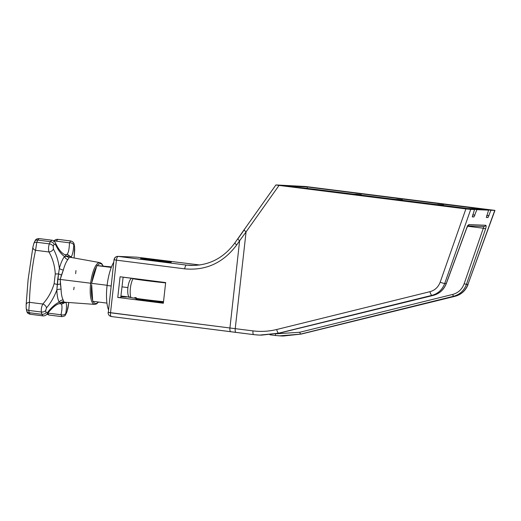 <?xml version="1.0" encoding="UTF-8"?>
<svg xmlns="http://www.w3.org/2000/svg" width="521" height="521" viewBox="0 0 521 521"><rect width="100%" height="100%" fill="white"/><g stroke="black" fill="none" stroke-linecap="round" stroke-linejoin="round"><path stroke-width="0.78" d="M253.675 334.625L235.974 332.398A97.733 2.436 -173.3 0 1 230.868 331.753A3.784 1.368 -82.7 0 1 230.829 331.747A3.784 1.368 -82.7 0 1 229.93 327.989L239.621 240.761L246.075 231.897L235.231 328.66L252.998 330.887C260.975 331.877 268.875 331.415 276.697 329.5L429.975 291.675C434.872 290.314 438.272 287.156 440.167 282.2L465.891 208.908L279.041 185.424L246.075 231.897L235.231 328.66A101.517 2.527 -173.3 0 1 229.93 327.989L239.621 240.761L236.684 244.961C223.327 262.825 206.01 270.79 184.727 268.856L116.411 260.161L110.517 312.789L229.93 327.989A101.517 2.527 6.7 0 0 235.231 328.66L252.998 330.887A3.784 1.172 97.2 0 0 253.707 334.625A3.784 1.172 97.2 0 0 253.74 334.632L259.504 335.107L279.087 333.186L259.842 335.12L278.683 333.166A3.784 1.153 -103.9 0 1 276.697 329.5L429.975 291.675A3.784 1.153 76.1 0 0 431.961 295.342C438.089 293.642 442.342 289.696 444.713 283.496L470.723 209.416L474.533 209.572L286.739 186.14L307.26 186.974L494.768 210.393L305.423 186.492L276.065 184.948L465.891 208.908L474.533 209.572L472.273 216.886L473.941 216.951L476.884 209.663L488.607 210.139L486.34 217.452L488.008 217.524L490.951 210.237L494.768 210.393L467.93 284.44L466.419 284.375L485.598 228.836C486.275 226.661 486.308 225.469 485.683 225.267L469.082 224.597C468.34 224.74 467.532 225.899 466.653 228.068L446.223 283.561L444.713 283.496L446.223 283.561C443.762 289.748 439.45 293.694 433.283 295.394L431.961 295.342C438.089 293.642 442.342 289.696 444.713 283.496A3.784 0.43 -160.7 0 1 440.167 282.2L465.891 208.908L470.723 209.416L444.713 283.496A3.784 0.43 -160.7 0 1 440.167 282.2C438.272 287.156 434.872 290.314 429.975 291.675A3.784 1.153 76.1 0 0 431.961 295.342L278.683 333.166A3.784 1.153 -103.9 0 1 276.697 329.5C268.875 331.415 260.975 331.877 252.998 330.887A3.784 1.172 97.2 0 0 253.707 334.625L257.843 335.023M163.347 303.242L117.766 297.439L120.084 276.762L165.665 282.564L163.347 303.242L117.766 297.439L120.735 297.563L117.766 297.439L120.084 276.762L165.665 282.564L163.347 303.242M275.902 184.955L279.041 185.424L246.075 231.897A3.784 0.723 -144.6 0 1 244.167 229.689A3.784 0.723 -144.6 0 1 244.382 229.611L238.123 238.501A3.784 0.821 34.9 0 0 237.895 238.598A3.784 0.821 34.9 0 0 239.621 240.761L246.075 231.897A3.784 0.723 -144.6 0 1 244.16 229.702L275.902 184.955L305.423 186.492L494.95 210.386L467.93 284.44C465.5 290.633 461.215 294.58 455.061 296.28L301.171 334.078L453.732 296.221L455.061 296.28L453.732 296.221C459.854 294.521 464.081 290.575 466.419 284.375L467.93 284.44L494.95 210.386M276.358 333.792L299.764 332.261L452.736 294.424C458.239 292.893 462.042 289.337 464.139 283.763L483.319 228.224L467.617 226.251L483.319 228.224L483.781 226.492L483.319 228.224L485.598 228.836L466.419 284.375L464.139 283.763L483.319 228.224L485.598 228.836C486.275 226.661 486.308 225.469 485.683 225.267A1.895 1.797 92.3 0 1 483.924 226.498A1.895 1.797 92.3 0 0 485.683 225.267L469.082 224.597C468.34 224.74 467.532 225.899 466.653 228.068L446.223 283.561C443.762 289.748 439.45 293.694 433.283 295.394A1.895 0.547 76.2 0 0 433.329 295.394L279.132 333.18A1.895 0.547 -103.8 0 1 279.087 333.186L259.842 335.12M186.551 265.104A3.784 1.368 97.3 0 0 184.727 268.856C206.01 270.79 223.327 262.825 236.684 244.961A3.784 0.821 -145.1 0 1 234.958 242.799C223.626 258.149 208.901 265.697 190.79 265.456L186.551 265.104A3.784 1.368 97.3 0 0 184.727 268.856L116.411 260.161A3.784 1.368 -82.7 0 1 118.228 256.41L186.551 265.104L195.023 265.45L186.551 265.104L118.228 256.41L136.678 257.153L199.797 264.994L136.678 257.153L118.228 256.41A3.784 3.601 -87.7 0 0 114.216 259.719L116.411 260.161L110.517 312.789L108.127 312.372L229.93 327.989A3.784 1.368 97.3 0 0 230.829 331.747A3.784 1.368 97.3 0 0 230.868 331.753A97.733 2.436 -173.3 0 0 235.915 332.391M151.253 260.181A15.428 0.384 6.7 0 0 170.582 262.2A15.428 0.384 6.7 0 0 160.807 260.565A15.428 0.384 6.7 0 0 141.471 258.54A15.428 0.384 6.7 0 0 151.253 260.181A15.428 0.384 6.7 0 0 171.35 262.174A15.428 0.384 6.7 0 0 160.807 260.565L160.722 261.295L160.807 260.565A15.428 0.384 6.7 0 0 140.709 258.572A15.428 0.384 6.7 0 0 151.253 260.181M279.321 335.869L301.171 334.078L281.946 336.019L301.171 334.078L455.061 296.28A3.784 1.107 76.2 0 0 455.165 296.267A3.784 1.107 76.2 0 0 455.25 296.228M199.804 264.987L136.704 257.159A3.784 0.964 97.1 0 0 136.678 257.153A3.784 3.601 -87.7 0 0 136.391 257.133A3.784 3.601 92.3 0 1 136.678 257.153A3.784 0.964 -82.9 0 1 136.704 257.159A3.784 0.964 -82.9 0 1 136.723 257.159M146.505 300.578A15.428 0.384 6.7 0 0 163.438 302.434A15.428 0.384 6.7 0 1 146.505 300.578A15.428 0.384 6.7 0 1 135.961 298.976A15.428 0.384 6.7 0 1 156.059 300.969L155.974 301.692L156.059 300.969A15.428 0.384 6.7 0 0 136.723 298.943A15.428 0.384 6.7 0 0 146.505 300.578M163.49 301.972A15.428 0.384 6.7 0 0 156.059 300.969A15.428 0.384 6.7 0 1 163.49 301.972M126.499 296.709L132.008 297.725L126.499 296.709M163.047 301.626L163.522 301.692A20.645 0.514 -173.3 0 1 142.207 299.217A20.645 0.514 -173.3 0 1 130.888 297.432A20.645 0.514 -173.3 0 1 130.888 297.426A11.358 3.51 -82.8 0 1 130.804 297.172A11.358 3.51 -82.8 0 1 133.096 278.631A20.645 0.514 6.7 0 0 144.2 280.402A20.645 0.514 6.7 0 0 165.632 282.877A20.645 0.514 -173.3 0 1 144.2 280.402A20.645 0.514 -173.3 0 1 133.096 278.631L131.943 278.325A9.463 2.924 97.2 0 0 127.912 287.599L121.992 286.856L127.912 287.599A9.463 2.924 97.2 0 0 129.664 297.107A9.463 2.924 97.2 0 0 129.736 297.113L130.888 297.426A20.645 0.514 6.7 0 0 142.2 299.217A20.645 0.514 6.7 0 0 163.522 301.679L163.047 301.626M120.826 296.801L126.46 297.029L120.826 296.801M123.132 277.152L120.735 297.563L123.132 277.152M313.818 189.403L384.361 198.267L313.818 189.403M462.511 208.237L385.787 198.592L462.511 208.237M352.86 194.072L316.605 189.514A17.506 0.436 6.7 0 0 299.614 187.606L297.823 187.534L299.614 187.606A17.506 0.436 -173.3 0 1 316.605 189.514L352.86 194.072M467.943 208.615A17.506 0.436 6.7 0 0 459.483 207.469L438.584 204.844L459.483 207.469A17.506 0.436 -173.3 0 1 467.943 208.615M479.678 209.019L467.949 208.543L476.884 209.663L488.607 210.139L479.678 209.019L467.949 208.543L476.884 209.663L473.941 216.951L472.273 216.886L474.533 209.572L286.739 186.14L307.26 186.974L490.951 210.237L488.008 217.524L486.34 217.452L488.607 210.139L479.678 209.019M443.378 205.45L443.423 205.04L437.796 204.512L443.423 205.04L443.378 205.45M402.297 200.285L402.342 199.875L396.722 199.348L402.342 199.875L402.297 200.285M361.216 195.121L361.268 194.717L355.641 194.183L361.268 194.717L361.216 195.121M307.097 188.387L307.26 186.974L307.097 188.387M393.935 199.23L356.429 194.522L393.935 199.23M435.015 204.395L397.51 199.68L435.015 204.395M353.297 194.086L356.872 194.535L353.297 194.086M394.377 199.25L397.946 199.699L394.377 199.25M435.452 204.414L439.027 204.864L435.452 204.414M381.32 198.032L384.361 198.267L381.32 198.032M453.732 296.221C459.854 294.521 464.081 290.575 466.419 284.375L464.139 283.763C462.042 289.337 458.239 292.893 452.736 294.424A1.895 0.586 76.1 0 0 453.732 296.221L300.767 334.059A1.895 0.586 -103.9 0 1 299.764 332.261L452.736 294.424A1.895 0.586 76.1 0 0 453.732 296.221M275.817 335.524L269.963 334.788L275.83 335.524A1.895 0.586 97.2 0 1 275.446 333.974A1.895 0.586 97.2 0 0 275.83 335.524L281.607 336.006L300.767 334.059A1.895 0.586 -103.9 0 1 299.764 332.261L276.377 333.798M279.178 333.16A1.895 0.547 -103.8 0 1 279.132 333.18A1.895 0.547 -103.8 0 1 279.087 333.186L433.283 295.394A1.895 0.547 76.2 0 0 433.335 295.387A1.895 0.547 76.2 0 0 433.374 295.374M433.329 295.394C439.535 293.675 443.859 289.728 446.315 283.554L466.744 228.068L468.079 225.632L467.317 225.827M467.767 225.788A1.895 1.797 -87.7 0 0 469.082 224.597A1.895 1.797 -87.7 0 1 467.995 225.717M467.93 284.44C465.5 290.633 461.215 294.58 455.061 296.28A3.784 1.107 76.2 0 0 455.159 296.267L455.159 296.267C461.378 294.541 465.702 290.588 468.118 284.414L467.93 284.44M301.353 334.033A3.784 1.107 -103.8 0 1 301.262 334.072A3.784 1.107 -103.8 0 1 301.171 334.078A3.784 1.107 -103.8 0 0 301.275 334.065L455.159 296.267M235.974 332.398A3.784 1.172 -82.8 0 1 235.941 332.391A3.784 1.172 -82.8 0 1 235.231 328.66A3.784 1.172 97.2 0 0 235.941 332.391A3.784 1.172 97.2 0 0 235.974 332.398M230.796 331.74L111.448 316.553A3.784 1.368 -82.7 0 1 111.416 316.547A3.784 1.368 -82.7 0 1 110.517 312.789A3.784 1.368 97.3 0 0 111.416 316.547A3.784 1.368 97.3 0 0 111.448 316.553M237.882 238.611A3.784 0.821 34.9 0 0 239.621 240.761L236.684 244.961A3.784 0.821 -145.1 0 1 234.951 242.812M108.322 312.346L114.027 259.745C114.451 257.602 115.76 256.482 117.941 256.384A3.784 3.601 92.3 0 1 118.228 256.41A3.784 1.368 97.3 0 0 116.411 260.161L114.027 259.745M107.092 285.482A28.388 8.772 97.2 0 0 108.44 309.617A28.388 8.772 -82.8 0 1 107.092 285.482L111.084 285.983L107.092 285.482A28.388 8.772 -82.8 0 1 113.747 262.206A28.388 8.772 97.2 0 0 107.092 285.482M132.047 278.331A9.463 2.924 97.2 0 0 132.021 278.331A9.463 2.924 97.2 0 0 131.943 278.325A9.463 2.924 97.2 0 0 127.912 287.599A9.463 2.924 97.2 0 0 129.736 297.113L130.804 297.172M158.234 281.959L158.273 281.627L158.234 281.959M155.043 281.216A15.239 0.378 6.7 0 0 140.253 279.673A15.239 0.378 6.7 0 1 155.043 281.216M165.658 282.61A15.239 0.378 6.7 0 0 162.682 282.187A15.239 0.378 6.7 0 1 165.658 282.61M130.817 297.198A11.358 3.51 -82.8 0 1 133.096 278.631L131.943 278.325M136.3 297.712A20.645 0.514 6.7 0 0 134.776 297.582M138.423 279.64L138.247 279.289L148.765 280.845A15.617 0.391 6.7 0 0 165.652 282.701A15.617 0.391 -173.3 0 1 148.765 280.845A15.617 0.391 -173.3 0 1 139.348 279.217A15.617 0.391 6.7 0 0 148.765 280.845L165.652 282.701M46.923 314.202L48.941 315.023L61.745 316.631L61.016 314.749C62.318 308.484 62.318 304.857 61.022 303.873C62.318 304.857 62.318 308.484 61.016 314.749A3.784 2.683 8.9 0 0 65.757 313.401A3.784 2.683 -171.1 0 1 61.016 314.749L47.789 313.088L61.016 314.749L61.745 316.631C66.245 316.156 65.112 314.632 66.011 313.942A3.784 2.559 -155.5 0 0 66.011 313.942A3.784 2.559 -155.5 0 0 66.154 313.473L65.757 313.401C66.662 307.996 66.721 304.349 65.926 302.447L60.794 302.721L59.186 302.173A3.784 3.295 152.2 0 1 63.158 300.024L63.816 301.724L64.5 302.193L63.816 301.724L63.158 300.024A22.572 6.975 -82.8 0 1 61.081 289.214L60.189 279.432L90.654 283.222A21.055 6.506 -82.8 0 1 99.908 262.61A21.055 6.506 97.2 0 0 90.654 283.222L91.592 283.326L96.554 266.785L91.943 282.154A20.111 6.213 -82.8 0 1 96.554 266.785L96.906 265.612L111.286 267.416L96.906 265.612L111.487 266.895L97.329 265.625A20.111 6.213 -82.8 0 1 102.911 265.853A20.111 6.213 97.2 0 0 97.329 265.625L96.906 265.612L96.554 266.785A20.111 6.213 97.2 0 0 91.943 282.154L91.592 283.333L60.189 279.432L63.334 270.047A22.572 6.975 -82.8 0 1 67.919 259.504L68.98 257.752L70.12 257.27L68.98 257.752L66.278 256.085A3.784 3.452 -66.9 0 0 64.734 254.619M64.851 302.219L64.122 302.851A3.784 3.673 124.6 0 1 61.022 303.873A3.784 3.673 -55.4 0 0 64.122 302.851L60.794 302.721A3.784 3.693 152.5 0 1 63.816 301.724A3.784 3.693 -27.5 0 0 60.794 302.721L59.186 302.173C55.382 303.886 51.455 307.383 47.411 312.659L46.108 312.659A47.281 14.608 -82.8 0 1 45.698 310.516L46.486 307.859A3.784 2.26 -139.1 0 0 42.846 304.017C41.537 306.55 41.035 309.22 41.354 312.014A3.784 2.533 -9.8 0 0 45.698 310.516L46.486 307.859C50.641 303.124 54.093 297.165 56.848 289.982L58.547 273.844A3.784 0.482 179.1 0 1 55.272 273.948L54.132 283.658L57.297 284.499L60.416 284.036L61.081 289.214A3.784 1.622 -1.7 0 0 56.848 289.982A25.444 7.861 97.2 0 0 59.186 302.173A3.784 3.295 152.2 0 1 63.158 300.024A22.572 6.975 -82.8 0 1 61.081 289.214A3.784 1.622 -1.7 0 0 56.848 289.982L57.297 284.499L54.132 283.658C51.846 291.395 48.082 298.181 42.846 304.017A3.784 2.26 40.9 0 1 46.486 307.859C50.641 303.124 54.093 297.165 56.848 289.982A25.444 7.861 97.2 0 0 59.186 302.173C55.382 303.886 51.455 307.383 47.411 312.659A3.784 1.986 36.9 0 1 47.242 313.805A3.784 1.986 -143.1 0 0 47.411 312.659L46.108 312.659A3.784 2.69 168 0 1 41.791 314.28L29.228 312.704A50.153 15.5 -82.8 0 1 28.792 310.431L41.354 312.014A50.153 15.5 97.2 0 0 41.791 314.28L42.872 315.869L41.791 314.28A50.153 15.5 -82.8 0 1 41.354 312.014L28.792 310.431L29.45 302.336L42.846 304.017C48.082 298.181 51.846 291.395 54.132 283.658L55.272 273.948C54.842 265.925 52.732 258.605 48.961 251.975L35.558 250.295C32.302 264.792 29.736 286.628 29.45 302.336L42.846 304.017C41.537 306.55 41.035 309.22 41.354 312.014A3.784 2.533 -9.8 0 0 45.698 310.516A47.281 14.608 97.2 0 0 46.108 312.659A3.784 2.69 168 0 1 41.791 314.28L29.228 312.704A3.784 2.69 168 0 1 26.649 310.783L26.219 308.543A3.784 2.533 -9.8 0 0 28.792 310.431L29.45 302.336C29.736 286.628 32.302 264.792 35.558 250.295L36.796 242.285L49.358 243.867C48.394 246.609 48.258 249.318 48.961 251.975L35.558 250.295L36.796 242.285A3.784 2.397 -157.5 0 0 33.858 243.444A3.784 2.397 -157.5 0 0 33.852 243.444L34.796 241.275A3.784 2.559 24.5 0 1 37.759 240.07L39.075 238.585L51.872 240.194L50.322 241.653L37.759 240.07L39.075 238.585C34.927 238.872 35.597 240.565 34.796 241.275M26.226 308.582A3.784 2.533 -9.8 0 0 28.792 310.431A50.153 15.5 97.2 0 0 29.228 312.704L30.107 314.261L42.872 315.869C44.578 316.052 46.03 315.368 47.235 313.818C52.107 307.787 56.118 304.401 59.283 303.665A3.784 3.426 -105.5 0 0 60.794 302.721A3.784 3.426 74.5 0 1 59.283 303.665L61.022 303.873L60.097 303.528M53.572 241.47C54.588 239.973 56.047 239.263 57.948 239.347L70.713 240.956L69.469 242.812C69.241 249.539 68.362 253.434 66.825 254.482A3.784 3.647 59.8 0 1 69.599 256.215A3.784 3.263 -61.8 0 0 70.517 257.341A3.784 3.263 118.2 0 1 69.599 256.215L66.278 256.085L68.98 257.752L67.919 259.504A3.784 3.211 38.6 0 1 64.552 256.495A25.444 7.861 97.2 0 0 59.381 268.38A3.784 1.452 -165.1 0 0 63.334 270.047A22.572 6.975 -82.8 0 1 67.919 259.504A3.784 3.211 38.6 0 1 64.552 256.495L66.278 256.085A3.784 3.452 113.1 0 0 64.676 254.593C61.419 253.011 58.365 249.168 55.513 243.066C54.555 241.301 53.337 240.344 51.872 240.194L50.322 241.653A3.784 2.559 24.5 0 1 54.151 244.193L55.428 244.375A3.784 2.123 -24.4 0 0 55.506 243.046A3.784 2.123 155.6 0 1 55.428 244.375C58.17 250.236 61.211 254.281 64.552 256.495A25.444 7.861 97.2 0 0 59.381 268.38C58.359 260.832 56.366 254.385 53.396 249.051L53.246 246.283A47.281 14.608 -82.8 0 1 54.151 244.193L55.428 244.375C58.17 250.236 61.211 254.281 64.552 256.495L69.599 256.215A3.784 3.647 -120.2 0 0 66.825 254.482L65.229 254.769L66.825 254.482C68.362 253.434 69.241 249.539 69.469 242.812L56.066 241.132L57.948 239.354M90.654 283.222A21.055 6.506 97.2 0 0 94.653 304.388A21.055 6.506 -82.8 0 1 90.654 283.222M33.748 243.887L33.057 246.544A3.784 2.931 -174.8 0 0 32.901 247.228A3.784 2.931 5.2 0 0 35.558 250.295A3.784 2.931 -174.8 0 1 32.901 247.228M91.663 284.525A20.111 6.213 97.2 0 0 92.634 300.122L92.712 301.314L106.942 303.105L92.712 301.314L92.634 300.122A20.111 6.213 -82.8 0 1 91.663 284.525L92.634 300.122L91.663 284.525M93.155 301.372A20.111 6.213 97.2 0 0 98.339 302.024A20.111 6.213 -82.8 0 1 93.155 301.372M74.581 246.635A3.784 2.533 170.2 0 1 74.607 247.149A47.281 14.608 97.2 0 0 74.197 245.007A3.784 2.69 -12 0 0 74.158 244.434C73.962 242.76 72.81 241.601 70.713 240.956L69.469 242.812L56.066 241.132L57.942 239.347M48.954 315.023L47.665 313.251L48.954 315.023M54.015 241.099A3.784 2.019 35.6 0 1 56.066 241.132A3.784 2.019 -144.4 0 0 54.015 241.099M34.816 241.236A3.784 2.559 24.5 0 1 37.759 240.07A50.153 15.5 97.2 0 0 36.796 242.285A3.784 2.397 -157.5 0 0 33.872 243.405M26.161 304.583A3.784 2.807 8.2 0 1 29.45 302.336A3.784 2.807 -171.8 0 0 26.154 304.629L26.219 308.543M26.649 310.783C27.125 311.441 26.447 313.206 30.107 314.261L29.228 312.704A3.784 2.69 168 0 1 26.662 310.829A3.784 2.69 168 0 1 26.623 310.151M74.705 250.51A3.784 2.82 -173.7 0 0 74.698 249.917L74.08 257.98L74.698 249.917A3.784 2.82 6.3 0 1 74.705 250.51M74.151 244.388A3.784 2.69 -12 0 1 74.197 245.007L73.78 245.117C73.376 250.855 72.549 254.736 71.292 256.768A3.784 3.295 -27.8 0 0 71.377 257.491A3.784 3.295 -27.8 0 1 71.292 256.768A25.444 7.861 97.2 0 1 71.664 257.543A25.444 7.861 97.2 0 0 71.292 256.768L69.599 256.215L71.292 256.768C72.549 254.736 73.376 250.855 73.78 245.117A3.784 2.546 -175.4 0 0 69.469 242.812A3.784 2.546 4.6 0 1 73.78 245.117L74.197 245.007A47.281 14.608 -82.8 0 1 74.607 247.149L74.698 249.917L74.607 247.149A3.784 2.533 170.2 0 0 74.588 246.674L74.119 257.986M68.805 302.506L67.938 308.158A3.784 2.944 -172.9 0 1 67.789 308.725L67.059 311.382A3.784 2.397 22.5 0 1 66.942 311.805M65.998 313.981A3.784 2.559 -155.5 0 0 66.154 313.473A47.281 14.608 97.2 0 0 67.059 311.382A3.784 2.397 22.5 0 1 66.955 311.773L67.938 308.158M49.358 243.867A50.153 15.5 -82.8 0 1 50.322 241.653A3.784 2.559 24.5 0 1 54.151 244.193A47.281 14.608 97.2 0 0 53.246 246.283A3.784 2.397 -157.5 0 0 49.358 243.867C48.394 246.609 48.258 249.318 48.961 251.975A3.784 2.384 -28.8 0 0 53.396 249.051L53.246 246.283A3.784 2.397 -157.5 0 0 49.358 243.867L36.796 242.285A50.153 15.5 -82.8 0 1 37.759 240.07L50.322 241.653A50.153 15.5 97.2 0 0 49.358 243.867M75.656 273.675L75.975 270.562M73.722 289.722L74.112 287.208M65.965 302.304A3.784 3.211 -141.4 0 0 65.926 302.447A25.444 7.861 97.2 0 0 66.037 302.31A25.444 7.861 97.2 0 1 65.926 302.447L64.122 302.851M60.189 279.432L60.416 284.036L57.297 284.499L57.714 279.145L60.189 279.432L57.714 279.145L58.547 273.844A3.784 0.443 -159.5 0 0 61.478 274.997L60.189 279.432M59.381 268.38A3.784 1.452 -165.1 0 0 63.334 270.047L61.478 274.997A3.784 0.443 20.5 0 1 58.547 273.844L59.381 268.38C58.359 260.832 56.366 254.385 53.396 249.051A3.784 2.384 151.2 0 1 48.961 251.975C52.732 258.605 54.842 265.925 55.272 273.948A3.784 0.482 -0.9 0 0 58.547 273.844L59.381 268.38M107.111 285.28L91.592 283.333L107.111 285.28M433.283 295.394L278.683 333.166L431.961 295.342L433.283 295.394M472.293 216.749L473.941 216.951L472.293 216.749M472.651 214.854L474.931 215.14L472.651 214.854M486.367 217.316L488.008 217.524L486.367 217.316M486.725 215.427L488.998 215.714L486.725 215.427M437.796 204.512L443.423 205.04L437.796 204.512M396.722 199.348L402.342 199.875L396.722 199.348M355.641 194.183L361.268 194.717L355.641 194.183M67.938 308.119A3.784 2.944 7.1 0 1 67.789 308.725L68.759 302.506L67.059 311.382A47.281 14.608 -82.8 0 1 66.154 313.473L65.757 313.401C66.662 307.996 66.721 304.349 65.926 302.447M275.83 335.524L281.946 336.019M136.704 257.159L117.941 256.384M261.177 335.166L279.132 333.18M467.324 225.827L483.924 226.498M283.014 336.052L301.262 334.072M108.127 312.372C108.094 314.658 109.189 316.045 111.416 316.547L253.707 334.625M244.167 229.689L234.958 242.799M123.125 277.211L132.021 278.331M120.918 296.006L129.885 297.146M70.172 257.276L99.908 262.61L101.667 263.58L103.112 265.86M64.441 302.193L94.653 304.388L96.574 303.899L98.554 302.05M33.858 243.444L32.901 247.188L28.127 279.354L26.154 304.629M74.588 246.674L74.158 244.434M66.011 313.942L66.955 311.773M64.676 254.593L65.223 254.769"/></g></svg>
